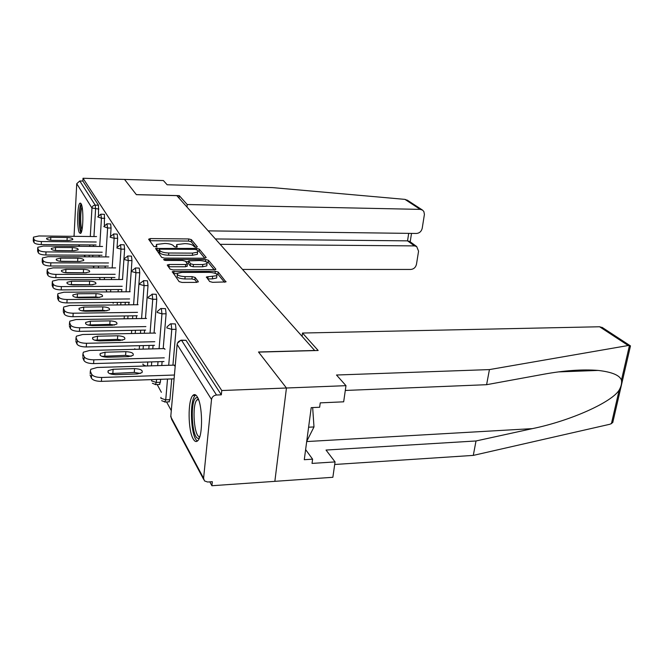 <?xml version="1.0" encoding="UTF-8"?>
<svg xmlns="http://www.w3.org/2000/svg" width="664" height="664" viewBox="0 0 664 664"><rect width="100%" height="100%" fill="white"/><g stroke="black" fill="none" stroke-linecap="round" stroke-linejoin="round"><path stroke-width="1" d="M196.237 247.298L197.341 246.825L191.39 239.638L188.734 238.949L150.288 238.575L148.612 239.223L153.849 246.51L156.903 246.776L156.38 244.46L164.863 243.447C169.171 243.613 172.042 244.369 173.487 245.705L174.225 246.659L176.118 247.157L177.238 246.933L176.649 244.584L184.924 243.613C189.182 243.779 192.062 244.526 193.556 245.854L194.336 246.8L196.237 247.298M197.249 396.806C195.722 394.374 194.245 393.943 192.801 395.52C187.688 400.433 187.962 430.338 193.199 438.945C194.818 441.776 196.411 442.282 197.996 440.456C203.093 435.293 202.561 404.534 197.249 396.806M81.049 203.665L80.029 203.167C77.256 204.213 76.783 228.789 79.439 232.832L80.535 233.429C83.307 232.408 83.755 207.301 81.049 203.665M209.625 281.503L212.604 282.316L225.926 281.926L218.215 272.049L215.302 271.269L172.316 271.651L179.106 281.619L182.085 282.441L196.536 282.383L198.262 281.544L195.125 277.436L192.186 276.639L185.115 276.656C179.272 276.249 176.715 275.145 177.462 273.344L181.953 272.389L209.21 272.364C215.061 272.788 217.618 273.892 216.871 275.701L206.446 276.946L209.625 281.503M208.181 230.864L416.428 233.462C419.482 233.188 421.416 231.446 422.221 228.258L424.412 214.389L423.873 211.584L422.594 210.139L420.237 209.384L404.94 199.374L272.506 187.605L167.145 184.758L163.385 180.542L124.55 179.438L136.377 194.677L176.815 195.631L314.661 350.476L258.503 351.995L286.45 388L221.768 390.532L83.008 178.267L82.859 181.056L79.78 180.973L95.218 205.143L98.496 205.209L82.859 181.056M179.031 198.113L179.238 195.631L136.336 194.618L124.55 179.438L83.008 178.267M204.603 258.246L206.197 257.524L199.25 249.133L196.519 248.419L155.575 248.485L161.651 257.358L164.44 258.105L204.603 258.246M214.364 269.916L208.255 262.488L208.471 260.271L215.808 269.144M168.415 266.762L168.88 266.745L169.063 264.479L167.32 265.235L170.125 269.136L173.013 269.916L215.767 269.592M169.063 264.479L185.704 264.504L187.389 263.757L185.455 261.243L182.633 260.487L165.46 260.437L163.527 259.641L164.705 259.4L205.649 259.533L208.471 260.271M74.044 236.334L76.742 183.687L79.78 180.973M629.995 347.977L630.476 345.894L628.244 345.512L489.434 369.591L336.499 375.019L345.986 385.668L286.45 388L274.854 481.342L211.899 485.733L209.807 481.865M221.768 390.532L221.319 394.823L216.497 395.022C213.717 395.387 212.057 396.881 211.517 399.496L203.591 478.254L204.454 480.894L207.608 482.014L212.322 481.69L211.899 485.733M171.287 410.642L166.589 401.952M161.377 392.316L157.177 384.539M113.229 303.282L112.772 302.444M106.688 291.189L105.85 289.637M100.405 279.569L99.293 277.519M94.089 267.891L93.167 266.189M181.43 340.175L185.995 340.292L181.604 340.391L216.497 395.022M221.319 394.823L185.995 340.292M98.496 205.209L98.496 215.327M170.98 323.816L175.404 323.941L176.06 329.286L172.93 365.167M171.727 378.92L169.918 399.653L168.872 401.853M161.203 308.511L165.494 308.635L166.108 313.781L163.195 348.608M162.107 361.589L161.775 365.507M160.622 379.31L160.373 382.273L159.385 384.464M152.031 294.152L156.198 294.285L156.779 299.24L154.056 333.071M153.069 345.355L152.786 348.874M151.732 361.888L151.417 365.822M143.416 280.656L147.466 280.806L148.014 285.586L145.466 318.471M144.561 330.116L144.32 333.27M143.366 345.587L143.092 349.115M135.307 267.957L139.241 268.107L139.755 272.73L137.373 304.726M136.543 315.782L136.336 318.612M135.464 330.29L135.224 333.452M127.662 255.98L131.489 256.13L131.97 260.603L129.729 291.753M128.974 302.278L128.791 304.817M127.994 315.906L127.795 318.745M120.433 244.667L124.16 244.825L124.616 249.149L122.516 279.502M121.819 289.537L121.661 291.811M120.923 302.361L120.748 304.909M113.594 233.96L117.229 234.118L117.661 238.31L117.063 247.298M107.12 223.818L110.656 223.976L111.071 228.042L110.564 235.82M100.969 214.19L104.422 214.347L104.381 225.245M155.061 333.054L155.476 333.303M164.265 348.583L165.004 349.339M174.084 365.134L175.18 366.462M195.739 247.274L191.199 241.754L188.543 241.065L149.69 240.725M159.136 250.353L156.613 250.353M204.769 258.246L199.051 251.291L197.523 250.685M196.859 249.88L194.942 249.382L160.381 249.158L159.227 249.39L159.941 250.668C161.385 252.063 164.315 252.835 168.739 253.001L192.56 253.125L197.573 252.129L197.689 250.901L196.859 249.88M159.036 251.598L159.194 249.639M197.573 252.129L197.374 254.304L192.361 255.316L168.556 255.208C164.132 255.042 161.203 254.262 159.767 252.868L159.02 251.83M168.88 266.745L185.505 266.762L187.173 265.982M185.795 261.691L188.559 261.699M202.786 264.538L207.01 263.666C207.666 261.981 205.184 260.935 199.565 260.537L188.642 260.844L190.551 263.757L193.39 264.521L202.786 264.538L202.578 266.77L206.794 265.899L206.902 264.753M188.435 263.085L188.601 261.251M202.578 266.77L193.191 266.762L190.344 266.007L188.393 263.483M208.255 262.488L206.031 261.765M216.771 276.722L216.647 277.992L212.389 278.888L207.575 278.913M177.354 274.614L177.263 275.651C176.516 277.461 179.064 278.573 184.916 278.971L185.115 276.656M196.901 282.366L194.917 279.752L191.971 278.955L184.916 278.971M177.238 273.585L173.337 273.609M224.523 282.258L217.991 274.315L215.7 273.56M33.25 240.808L33.989 242.551L34.113 239.538L33.374 237.812L33.275 240.285M34.113 239.538C35.001 240.717 37.433 241.381 41.392 241.53L41.259 244.551L96.048 244.974M41.259 244.551C37.3 244.402 34.877 243.738 33.989 242.551M33.374 237.812L33.507 237.131L38.927 235.969L96.554 236.567M41.392 241.53L96.23 242.003M67.189 237.513C71.214 237.753 73.073 238.459 72.783 239.621L68.724 240.492L52.232 240.343C48.206 240.102 46.347 239.405 46.638 238.243L50.813 237.347L67.189 237.513L67.039 240.476M37.599 251.083L38.379 252.918L38.512 249.83L37.732 248.012L37.624 250.511M38.512 249.83C39.442 251.067 41.932 251.756 45.999 251.905L45.857 255.001L102.024 255.25M45.857 255.001C41.799 254.851 39.3 254.163 38.379 252.918M55.328 250.511L73.945 250.71M37.732 248.012L37.873 247.274L43.401 246.053L102.571 246.477M45.999 251.905L102.215 252.212M72.368 247.581C76.526 247.83 78.443 248.568 78.103 249.813L73.978 250.71L57.079 250.618C52.921 250.369 51.004 249.631 51.335 248.402L55.593 247.464L72.368 247.581L72.202 250.61M148.628 239.248L150.23 239.306M42.181 261.898L43.002 263.832L43.143 260.678L42.322 258.761L42.214 261.284M43.143 260.678C44.106 261.981 46.679 262.703 50.846 262.844L50.696 266.007L108.315 266.073M50.696 266.007C46.53 265.874 43.965 265.143 43.002 263.832M59.743 261.251L80.103 261.475M42.322 258.761L42.488 257.956L48.107 256.669L108.904 256.918M50.846 262.844L108.514 262.961M77.812 258.18C82.129 258.437 84.087 259.217 83.705 260.537L79.514 261.483L62.192 261.442C57.884 261.193 55.917 260.412 56.299 259.101L60.623 258.122L77.812 258.18L77.638 261.284M47.019 273.319L47.883 275.361L48.032 272.124L47.169 270.099L47.053 272.638M48.032 272.124C49.045 273.502 51.684 274.257 55.967 274.39L55.809 277.627L114.955 277.486M55.809 277.627C51.535 277.502 48.887 276.739 47.883 275.361M64.599 272.597L86.378 272.804M47.169 270.099L47.351 269.211L53.07 267.874L115.594 267.907M55.967 274.39L115.171 274.298M83.556 269.352C88.03 269.617 90.047 270.456 89.607 271.858L85.349 272.846L67.587 272.863C63.113 272.605 61.096 271.784 61.528 270.381L65.935 269.352L83.556 269.352L83.373 272.531M52.124 285.379L53.037 287.537L53.203 284.225L52.282 282.084L52.166 284.64M53.203 284.225C54.257 285.678 56.98 286.466 61.37 286.591L61.204 289.911L121.968 289.529M61.204 289.911C56.813 289.794 54.091 288.998 53.037 287.537M69.828 284.582L92.902 284.773M52.282 282.084L52.497 281.104L58.316 279.702L122.666 279.502M61.37 286.591L122.193 286.275M89.623 281.154C94.271 281.428 96.346 282.316 95.84 283.81L91.516 284.848L73.289 284.931C68.641 284.665 66.566 283.794 67.064 282.3L71.538 281.221L89.623 281.154L89.432 284.408M57.536 298.144L58.498 300.427L58.673 297.032L57.702 294.766L57.569 297.331M58.673 297.032C59.777 298.568 62.582 299.398 67.105 299.514L66.923 302.917L129.389 302.278M66.923 302.917C62.408 302.809 59.602 301.979 58.498 300.427M75.422 297.264L95.832 296.974L99.749 297.422M57.702 294.766L57.942 293.687L63.868 292.218L130.152 291.753M67.105 299.514L129.629 298.941M96.039 293.637C100.878 293.92 103.011 294.857 102.439 296.468L98.048 297.538L79.323 297.704C74.484 297.43 72.351 296.501 72.915 294.899L77.464 293.778L96.039 293.637L95.832 296.974M81.572 231.446C79.066 230.74 78.842 208.363 81.315 205.541L81.664 205.209M81.132 203.815C78.651 207.284 78.576 229.296 81.033 232.815M82.07 206.952C80.261 210.33 80.203 226.299 81.987 229.727M199.383 437.85L198.602 438.223C191.78 440.307 189.638 398.923 196.461 397.711L197.847 397.935M198.345 399.081L196.992 399.836C191.672 404.874 194.129 437.842 199.798 436.655M195.722 395.014L195.116 395.57C189.074 401.247 190.958 438.223 197.49 440.987M306.718 441.361L313.989 426.935L312.661 407.572M308.602 427.218L313.989 426.935M404.94 199.374L407.737 200.445M242.526 269.443L410.742 269.451C413.772 269.144 415.681 267.426 416.469 264.297L418.569 251.158L416.668 246.518L414.469 245.896L407.538 240.858L409.771 241.513M220.149 244.311L414.469 245.896M186.999 207.06L187.215 204.529L420.237 209.384M179.238 195.631L187.215 204.529M215.385 238.949L407.538 240.858L408.7 233.371M345.986 385.668L343.67 401.82L320.247 402.865L319.65 407.248L311.208 407.638L304.278 459.704L312.603 459.181L312.03 463.406L335.063 461.92L326.024 450.051L476.013 440.971L473.299 455.396L610.116 424.205L612.756 422.561L614.017 417.092M476.013 440.971L532.412 428.629C571.09 420.694 611.984 402.052 619.163 390.092C621.205 386.415 621.977 383.087 621.471 380.107C619.645 375.218 611.876 371.989 598.173 370.429C582.511 369.184 564.317 370.462 543.592 374.255L486.596 384.697L345.297 390.457M335.063 461.92L332.863 477.291L274.854 481.342L286.45 388L258.587 352.111L318.164 350.492L302.502 333.037L599.6 326.763L602.572 327.676M473.299 455.396L334.697 464.485M302.502 333.037L302.078 336.349M489.434 369.591L486.596 384.697M312.603 459.181L305.623 449.603M63.263 311.673L64.292 314.097L64.474 310.611L63.445 308.204L63.312 310.785M64.474 310.611C65.628 312.246 68.533 313.109 73.181 313.217L72.99 316.711L137.257 315.773M72.99 316.711C68.342 316.612 65.445 315.74 64.292 314.097M81.39 310.711L102.613 310.279L106.954 310.827M63.445 308.204L63.719 307.009L69.745 305.473L138.087 304.718M73.181 313.217L137.514 312.354M102.837 306.859C107.875 307.142 110.066 308.154 109.411 309.872L104.962 310.993L85.714 311.242C80.676 310.968 78.485 309.972 79.124 308.254L83.747 307.075L102.837 306.859L102.613 310.279M69.346 326.041L70.442 328.614L70.633 325.045L69.537 322.48L69.396 325.053M70.633 325.045C71.845 326.771 74.849 327.684 79.638 327.775L79.431 331.361L145.615 330.099M79.431 331.361C74.65 331.27 71.654 330.357 70.442 328.614M87.764 324.978L109.809 324.389L114.573 325.053M69.537 322.48L69.861 321.152L75.986 319.55L146.52 318.454M79.638 327.775L145.889 326.588M110.041 320.886C115.304 321.185 117.57 322.256 116.814 324.115L112.299 325.277L92.504 325.626C87.25 325.335 84.984 324.264 85.722 322.422L90.412 321.193L110.041 320.886L109.809 324.389M75.82 341.321L76.983 344.068L77.19 340.391L76.028 337.669L75.879 340.234M77.19 340.391C78.468 342.234 81.572 343.197 86.503 343.28L86.287 346.957L154.505 345.322M86.287 346.957C81.357 346.882 78.252 345.919 76.983 344.068M94.562 340.167L117.453 339.395L122.641 340.175M76.028 337.669L76.401 336.183L82.618 334.515L155.318 333.046M86.503 343.28L154.795 341.711M117.702 335.793C123.213 336.1 125.537 337.262 124.683 339.262L120.109 340.466L99.733 340.922C94.23 340.615 91.898 339.47 92.744 337.478L97.508 336.208L117.702 335.793L117.453 339.395M82.718 357.614L83.963 360.535L84.179 356.767L82.942 353.854L82.792 356.402M84.179 356.767C85.523 358.734 88.744 359.747 93.84 359.805L93.599 363.59L163.975 361.531M93.599 363.59C88.519 363.532 85.299 362.519 83.963 360.535M101.833 356.344L125.596 355.364L131.215 356.277M82.942 353.854L83.382 352.194L89.69 350.451L164.547 348.575M93.84 359.805L164.282 357.83M125.861 351.663C131.638 351.995 134.037 353.24 133.049 355.406L128.426 356.651L107.435 357.232C101.667 356.917 99.268 355.68 100.231 353.522L105.061 352.202L125.861 351.663L125.596 355.364M90.088 375.011L91.416 378.14L91.657 374.264L90.321 371.151L90.171 373.666M91.657 374.264C93.076 376.363 96.413 377.434 101.667 377.476L101.418 381.368L174.093 378.837M101.418 381.368C96.164 381.327 92.835 380.256 91.416 378.14M109.618 373.616L134.286 372.413L140.345 373.475M90.321 371.151L90.843 369.275L97.234 367.474L174.383 365.125M101.667 377.476L174.424 375.027M134.576 368.611C140.643 368.96 143.109 370.304 141.98 372.645L137.315 373.94L115.66 374.654C109.602 374.313 107.128 372.985 108.24 370.645L113.121 369.275L134.576 368.611L134.286 372.413M73.961 235.521L74.393 236.334M78.933 244.842L79.721 246.319M84.453 255.167L85.332 256.819M89.1 256.835L89.192 255.192M89.715 246.386L89.798 244.925M90.296 236.5L91.964 208.056L76.742 183.687M98.878 209.044L91.964 208.056C92.255 206.255 93.342 205.284 95.218 205.143L95.591 208.977L93.939 236.533M211.517 399.496L177.122 344.408L170.748 416.76L203.591 478.254M170.839 415.772L171.561 419.208L203.665 479.416M177.404 343.246L180.915 340.192L181.604 340.391C179.072 340.682 177.578 342.026 177.122 344.408L177.354 343.396M93.441 244.95L93.35 246.41M92.827 255.208L92.728 256.852M104.821 218.298L101.451 218.24L100.82 214.19L97.807 216.754M99.716 246.46L101.451 218.24L97.774 216.912M99.168 255.233L99.069 256.877M98.504 266.065L98.388 267.899M111.071 228.042L107.626 227.993L105.784 256.902M105.194 266.065L105.078 267.899M104.472 277.51L104.339 279.561M117.661 238.31L114.133 238.276L112.174 267.907M111.544 277.494L111.411 279.536M110.747 289.604L110.597 291.894M124.616 249.149L120.997 249.124L118.922 279.511M118.233 289.554L118.084 291.836M117.362 302.402L117.188 304.95M131.97 260.603L128.26 260.587L126.052 291.786M125.305 302.319L125.122 304.859M124.342 315.964L124.135 318.803M139.755 272.73L135.937 272.73L133.588 304.768M132.775 315.84L132.568 318.67M131.713 330.365L131.48 333.527M148.014 285.586L144.088 285.603L141.581 318.537M140.693 330.191L140.453 333.345M139.515 345.678L139.241 349.206M156.779 299.24L152.745 299.281L150.064 333.154M149.093 345.454L148.811 348.974M147.773 362.004L147.466 365.947M166.108 313.781L161.958 313.84L159.086 348.708M158.015 361.706L157.692 365.632M156.546 379.451L156.306 382.414L160.373 382.273M176.06 329.286L171.785 329.361L168.697 365.3M167.519 379.069L165.734 399.828L169.918 399.653M103.841 226.59L107.626 227.993L106.945 223.809L103.883 226.424M110.241 236.791L110.182 237.231L114.133 238.276L113.702 234.077L110.282 236.608M116.997 247.547L116.93 248.029L120.997 249.124L120.541 244.792L117.047 247.357M124.143 258.918L124.06 259.45L128.26 260.587L127.778 256.121L124.193 258.711M131.704 270.945L131.605 271.534L135.937 272.73L135.431 268.107L131.762 270.738M139.722 283.694L139.614 284.35L144.088 285.603L143.548 280.814L139.789 283.486M134.734 349.322L134.8 348.683M148.246 297.24L148.113 297.962L152.745 299.281L152.172 294.318L148.313 297.032M145.939 365.988L142.926 364.661L142.984 363.93M157.318 311.64L157.16 312.453L161.958 313.84L161.352 308.685L160.812 308.511L157.385 311.441M155.359 384.63L156.306 382.414L151.616 380.937L151.683 380.132M166.996 326.995L166.813 327.9L171.785 329.361L171.138 324.015L170.532 323.824L167.062 326.821M164.722 402.06L165.734 399.828L160.871 398.267L160.945 397.371M176.408 247.149L176.524 245.73M156.123 246.991L156.239 245.572M150.122 240.717L150.288 238.575M188.543 241.065L188.734 238.949M191.199 241.754L191.39 239.638M157.061 250.336L157.235 248.153M196.411 249.614L196.519 248.419M199.051 251.291L199.25 249.133M159.767 252.868L159.941 250.668M168.556 255.208L168.739 253.001M192.361 255.316L192.56 253.125M185.505 266.762L185.704 264.504M164.622 260.371L164.705 259.4M205.466 261.525L205.649 259.533M190.344 266.007L190.551 263.757M193.191 266.762L193.39 264.521M207.849 278.905L208.064 276.606M212.389 278.888L212.613 276.597M191.971 278.955L192.186 276.639M194.917 279.752L195.125 277.436M198.221 282.001L198.262 281.544M173.81 273.593L174.001 271.294M215.103 273.319L215.302 271.269M217.991 274.315L218.215 272.049M225.934 281.926L225.984 281.436M50.68 240.26L50.813 237.347M55.444 250.511L55.593 247.464M60.465 261.243L60.623 258.122M65.769 272.547L65.935 269.352M71.363 284.499L71.538 281.221M77.281 297.132L77.464 293.778M611.403 423.732L619.163 390.092M621.471 380.107L629.455 345.504M628.244 345.512L599.6 326.763M306.693 441.56L532.412 428.629M83.548 310.52L83.747 307.075M90.204 324.729L90.412 321.193M97.276 339.835L97.508 336.208M104.812 355.929L105.061 352.202M112.863 373.102L113.121 369.275M195.257 395.42L192.801 395.52M80.626 203.176L80.029 203.167M78.593 244.842L79.373 246.311M84.096 255.167L84.975 256.819M94.761 266.189L90.802 266.056M159.792 384.448L155.733 384.597L152.396 383.269M169.328 401.836L165.153 402.01L161.667 400.658M167.345 265.276L167.386 264.828M187.132 266.422L187.331 264.172M206.794 265.899L207.01 263.666M206.404 277.428L206.446 276.946M216.647 277.992L216.871 275.701M172.275 272.124L172.316 271.651M46.604 238.907L46.638 238.243M51.302 249.133L51.335 248.402M56.257 259.898L56.299 259.101M61.486 271.269L61.528 270.381M67.006 283.279L67.064 282.3M72.857 295.986L72.915 294.899M198.611 399.769L196.992 399.836M416.668 246.518L409.456 241.281M411.514 233.404L410.194 241.821M422.271 209.932L407.206 200.096M558.54 371.898L598.173 370.429M630.227 345.736L602.082 327.352M630.476 345.894L612.756 422.561M79.057 309.466L79.124 308.254M85.639 323.775L85.722 322.422M92.653 338.997L92.744 337.478M100.123 355.232L100.231 353.522M108.108 372.579L108.24 370.645"/></g></svg>
